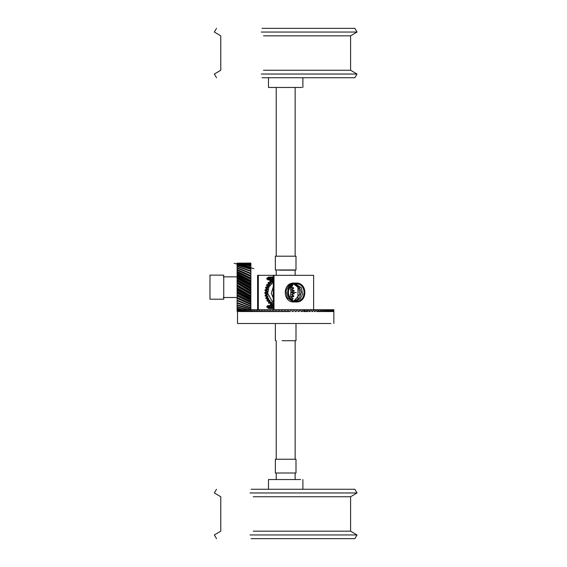 <?xml version="1.0" encoding="UTF-8"?>
<svg xmlns="http://www.w3.org/2000/svg" width="567" height="567" viewBox="0 0 567 567"><rect width="100%" height="100%" fill="white"/><g stroke="black" fill="none" stroke-linecap="round" stroke-linejoin="round"><path stroke-width="0.85" d="M296.002 459.235L275.356 459.235L275.356 472.998L296.002 472.998L296.002 459.235M223.738 275.123L223.738 299.213L209.974 299.213L209.974 275.123L223.738 275.123M296.002 269.963L275.356 269.963L275.356 256.199L296.002 256.199L296.002 269.963M237.112 264.789L237.112 266.178L237.112 264.789L250.876 268.793L250.876 271.203M249.714 263.109L250.876 263.088L250.876 269.382M250.876 295.301L250.876 297.838M237.112 294.656L250.876 301.559L250.876 302.168L237.112 295.379L237.112 293.302L250.876 300.517L250.876 301.559L250.876 300.46M250.876 302.87L250.876 303.869L250.876 302.87M250.876 305.039L250.876 306.386L250.876 305.039M250.876 305.429L250.876 307.661L250.876 306.386L237.112 300.751L237.112 303.139L250.876 308.058L250.876 306.074L250.876 307.357M250.876 307.59L250.876 308.498M250.876 309.731L250.876 308.611M250.876 308.512L250.876 309.291M250.876 310.383L250.876 308.852L250.876 309.398L237.112 305.273L237.112 302.863M237.112 302.558L250.876 307.661L250.876 308.058M237.112 300.758L237.112 298.433L250.876 304.599L250.876 303.685M250.876 303.869L250.876 304.415L237.112 298.157L237.112 297.462L250.876 303.869M237.112 297.462L237.112 295.939L250.876 302.686L250.876 301.679M250.876 300.517L250.876 299.447M237.112 291.721L250.876 299.029L250.876 299.688L237.112 292.48L237.112 286.47L250.876 294.443L250.876 296.307L237.112 288.723M237.112 286.47L250.876 294.181L250.876 293.437L237.112 285.697L237.112 286.611M237.112 284.981L250.876 292.919L250.876 291.736L237.112 283.457L237.112 285.697M250.876 291.232L237.112 283.457L237.112 282.224L250.876 290.148L250.876 291.736M237.112 282.699L250.876 290.474L250.876 288.964L237.112 281.041L237.112 280.502L237.112 282.224M250.876 288.227L237.112 280.502L237.112 279.538L250.876 287.32L250.876 288.964M250.876 287.327L237.112 279.765L237.112 277.653L237.112 278.376L250.876 286.172L250.876 287.455M237.112 276.873L250.876 284.407L250.876 286.172M250.876 284.514L250.876 283.387L237.112 275.853L237.112 277.653L250.876 285.201M250.876 282.21L237.112 274.952L237.112 274.293L250.876 281.459L250.876 283.387M250.876 281.735L250.876 280.665L237.112 273.5L237.112 274.57M237.112 273.5L237.112 271.848L250.876 278.567L250.876 280.665M250.876 279.042L250.876 278.043L237.112 271.373L237.112 267.22M237.112 273.585L237.112 269.637L250.876 275.817L250.876 278.043M250.876 276.476L250.876 275.569L237.112 269.488L237.112 270.395M237.112 265.611L237.112 266.589L237.112 266.079L250.876 270.891L250.876 275.569M237.112 287.781L250.876 295.776M237.112 268.687L237.112 266.079M237.112 264.052L237.112 264.98L237.112 264.052L237.112 264.69L237.112 264.052L237.112 264.69L237.112 264.052L250.876 267.418M237.112 264.98L237.112 263.095L250.876 265.498M237.112 263.386L237.112 263.846L237.112 263.386L250.876 265.845M250.876 264.35L237.112 263.081L250.876 264.612M237.112 263.648L237.112 265.186M237.112 269.58L237.112 270.197M237.112 304.72L237.112 311.262L237.502 311.255M237.112 298.433L237.112 297.519M237.112 295.939L237.112 294.932M237.112 293.302L237.112 292.225M237.112 276.972L250.876 284.436M237.112 272.366L237.112 271.373M250.876 273.244L237.112 267.709L237.112 269.488M237.112 289.489L250.876 297.016M249.189 280.573L237.112 274.293M237.112 272.451L250.876 279.297M237.112 270.175L250.876 276.505M237.112 268.17L250.876 273.882M237.112 265.087L250.876 269.304M237.112 266.462L250.876 271.465M237.112 290.566L250.876 298.143M250.876 266.986L237.112 263.846M239.005 263.109L250.876 263.726M250.876 263.563L241.677 263.081M244.363 263.116L250.876 263.216M250.876 263.152L247.049 263.081M237.112 311.155L237.623 311.184M237.623 311.113L237.112 311.077M237.112 310.688L237.913 310.78M237.906 310.631L237.112 310.51M237.112 309.851L238.161 310.036M238.338 309.844L237.112 309.582M237.112 308.661L242.052 309.738L297.292 309.738M242.952 309.738L237.112 308.299M237.112 307.123L247.389 309.738M248.417 309.738L237.112 306.683M250.876 309.086L237.112 304.755M250.876 305.911L237.112 300.113M237.53 311.177L237.502 323.502L330.908 323.502M239.983 311.538L239.82 309.738L240.543 309.738L240.358 311.538L239.983 311.538L240.358 311.538M239.572 309.738L239.423 311.538L238.983 309.738L239.82 309.738M238.785 309.738L238.664 311.538L238.331 309.738L238.983 309.738M238.19 309.738L238.097 311.538L237.864 309.738L238.331 309.738M237.736 310.759L237.722 311.538M237.623 311.538L237.616 310.744M240.543 309.738L242.031 309.738L242.258 311.538L247.616 311.538M296.201 311.538L295.088 311.538L296.201 311.538L296.732 309.738L300.134 309.965M299.525 309.738L301.708 309.738M302.034 309.738L303.827 309.738M305.528 311.538L303.777 311.538L304.826 311.538L305.322 309.738L306.074 309.738L306.549 311.538L307.562 311.538L308.044 309.738L309.298 309.738L308.788 311.538M305.804 309.738L308.044 309.738M309.298 309.738L313.891 309.738L314.316 311.538L315.217 311.538L315.642 309.738L333.857 309.738L333.835 311.538L317.548 311.538L317.952 309.738M313.19 309.738L315.642 309.738M303.969 309.738L305.826 309.738M296.002 323.502L296.002 340.71L282.125 340.71M241.691 309.738L241.471 311.538L241.032 311.538L240.84 309.738M333.857 311.538L333.857 323.502M333.757 309.738L333.835 311.538M333.694 309.738L333.644 311.538L333.46 309.738M333.346 309.738L333.268 311.538L332.978 309.738M332.815 309.738L332.701 311.538L332.312 309.738M332.099 309.738L331.95 311.538L331.461 309.738M331.199 309.738L331.015 311.538L330.618 311.538L330.426 309.738M330.114 309.738L329.902 311.538L329.441 311.538L329.214 309.738M328.853 309.738L328.612 311.538L328.087 311.538L327.832 309.738M327.428 309.738L327.159 311.538L326.564 311.538L326.287 309.738M325.834 309.738L325.536 311.538L324.884 311.538L324.579 309.738M324.083 309.738L323.757 311.538L323.048 311.538L322.715 309.738M322.184 309.738L321.829 311.538L321.064 311.538L320.709 309.738M320.135 309.738L319.753 311.538L318.945 311.538L318.562 309.738M316.287 309.738L316.691 311.538L317.548 311.538M313.218 309.738L312.771 311.538L311.822 311.538L311.382 309.738M310.681 309.738L310.213 311.538L309.235 311.538L308.774 309.738M303.777 311.538L303.288 309.738M302.523 309.738L301.743 311.538M302.65 311.538L302.013 311.538M300.935 311.538L300.439 309.738M299.652 309.738L299.135 311.538L298.036 311.538L299.135 311.538M298.036 311.538L297.533 309.738M295.088 311.538L294.578 309.738M293.763 309.738L293.231 311.538L292.104 311.538L293.231 311.538M292.104 311.538L291.587 309.738M290.765 309.738L290.226 311.538L286.073 311.538L287.207 311.538L287.745 309.738M289.092 311.538L288.568 309.738M286.073 311.538L285.541 309.738M284.719 309.738L284.18 311.538L287.207 311.538M283.046 311.538L284.18 311.538L283.046 311.538L282.522 309.738M281.7 309.738L281.161 311.538L284.18 311.538M280.027 311.538L281.161 311.538L280.027 311.538L279.51 309.738M278.688 309.738L278.156 311.538L281.154 311.538M277.036 311.538L278.156 311.538L277.036 311.538L276.519 309.738M275.711 309.738L275.179 311.538L278.156 311.538M274.074 311.538L275.179 311.538L274.074 311.538L273.57 309.738M272.77 309.738L272.252 311.538L275.179 311.538M271.161 311.538L272.252 311.538L271.161 311.538L270.665 309.738M269.885 309.738L269.375 311.538L272.252 311.538M268.311 311.538L269.375 311.538L268.311 311.538L267.822 309.738M267.057 309.738L266.554 311.538L269.375 311.538M265.519 311.538L266.554 311.538L265.519 311.538L265.044 309.738M264.3 309.738L263.818 311.538L266.554 311.538M262.812 311.538L263.818 311.538L262.812 311.538L262.351 309.738M261.635 309.738L261.167 311.538L263.818 311.538M260.196 311.538L261.167 311.538L260.196 311.538L259.75 309.738M259.062 309.738L258.609 311.538L261.167 311.538M257.68 311.538L258.609 311.538L257.68 311.538L257.255 309.738M256.589 309.738L256.164 311.538L258.609 311.538M255.27 311.538L256.164 311.538L255.27 311.538L254.867 309.738M254.236 309.738L253.832 311.538L256.164 311.538M252.988 311.538L253.832 311.538L252.988 311.538L252.598 309.738M252.01 309.738L251.62 311.538L253.832 311.538M250.827 311.538L251.62 311.538L250.827 311.538L250.465 309.738M249.912 309.738L249.551 311.538L251.62 311.538M248.807 311.538L249.551 311.538L248.807 311.538L248.474 309.738M247.956 309.738L247.623 311.538L249.551 311.538M246.936 311.538L247.623 311.538L246.936 311.538L246.624 309.738M246.149 309.738L245.837 311.538L245.213 311.538L245.837 311.538M245.213 311.538L244.93 309.738M244.497 309.738L244.221 311.538L243.654 311.538L244.221 311.538M243.654 311.538L243.399 309.738M243.009 309.738L242.761 311.538L242.258 311.538M241.032 311.538L242.761 311.538M311.51 309.738L310.992 309.965M307.605 309.738L307.307 311.538L305.294 311.538M304.507 311.538L304.025 309.738M302.346 310.17L302.176 309.738M304.826 311.538L303.671 311.538M297.966 298.221L297.966 286.845M258.332 309.738L258.332 275.321L273.251 275.321L273.251 309.738M257.595 309.738L257.595 275.321L258.332 275.321M313.622 309.738L313.622 275.321L273.251 275.321M273.989 309.738L273.989 275.321M293.883 283.068L288.936 285.3L285.952 290.715L287.299 297.817L292.969 301.821L294.67 301.991L293.883 301.991C282.423 302.516 282.423 282.55 293.883 283.068L296.25 283.068C307.711 282.55 307.711 302.516 296.25 301.991C284.797 302.516 284.797 282.55 296.25 283.068M294.698 284.088L299.44 287.15L301.219 292.529L299.44 297.916L294.698 300.971M296.25 301.134C306.669 301.609 306.669 283.457 296.25 283.925C285.839 283.457 285.839 301.609 296.25 301.134M293.883 301.991L296.25 301.991M273.251 281.934L268.878 287.072L267.723 293.437L273.251 303.125M289.914 287.2L291.013 291.622L289.914 297.859M273.251 298.15L271.31 293.16L273.251 286.909M272.472 305.556L273.478 303.947L272.663 303.402L271.012 305.244L272.011 304.302L271.536 303.926L270.388 304.748L271.012 305.244M267.185 287.519L265.781 287.065L268.127 287.639L267.185 287.519L267.496 289.893L266.554 290.028L266.462 290.651L267.305 291.211L267.248 292.232L266.348 292.615L266.362 293.252L267.284 293.564L267.397 294.578L266.582 295.209L266.703 295.825L267.652 295.882L267.936 296.86L267.241 297.71L267.468 298.292L268.404 298.093L268.843 299.007L268.319 300.042L268.638 300.581L269.516 300.127L270.105 300.942L269.764 302.14L270.168 302.601L270.955 301.913L271.664 302.608L271.536 303.926M270.168 302.601L269.013 303.423L270.168 302.601M268.319 300.042L266.937 300.553L267.355 301.254L269.516 300.127M266.937 300.553L267.468 299.511L266.816 298.696L268.404 298.093M267.241 297.71L265.795 298.036L266.483 297.186L266.207 296.208L267.652 295.882L265.257 296.151L266.703 295.825M268.127 287.639L268.524 286.704L267.121 286.25L266.54 285.265L267.943 285.718L268.524 286.704M266.54 285.265L266.922 284.542L269.134 285.541L268.234 285.166L267.943 285.718M269.134 285.541L269.679 284.698L268.368 284.074L267.964 282.912L269.275 283.543L269.679 284.698M267.964 282.912L268.46 282.274L270.473 283.67L269.658 283.053L269.275 283.543M270.473 283.67L271.146 282.94L269.956 282.168L269.764 280.871L270.955 281.65L271.146 282.94M273.443 279.8L272.925 280.112L272.89 281.494L272.103 282.082L271.409 281.246L270.955 281.65M270.36 280.339L271.543 281.345L270.36 280.339L269.764 280.871M291.296 286.689L291.658 287.639L293.401 287.568L292.891 287.986L291.147 288.057L290.786 287.108L292.196 286.158L292.345 285.003L292.707 285.74L291.955 286.37L292.707 285.74M293.401 287.568L293.628 288.362L292.076 289.099L292.274 290.106L294.011 290.29L294.103 291.112L292.444 291.622L292.473 292.643L294.153 293.082L294.103 293.912L292.381 294.174L292.437 295.237L291.665 295.017L291.814 294.004L294.103 293.912M292.891 287.986L293.068 288.589L293.628 288.362M294.011 290.29L293.451 290.517L293.515 291.147L294.103 291.112M294.153 293.082L293.571 293.111L293.529 293.741M292.239 295.187L293.826 295.861L293.642 296.661L291.892 296.669L291.58 297.64M293.826 295.861L293.252 295.69L293.111 296.307L293.642 296.661M293.04 298.533L292.04 297.81L293.04 298.533L292.721 299.284L290.999 299.036L290.545 298.49L292.721 299.284M293.111 296.307L291.367 296.307L291.055 297.278L292.508 298.171L292.267 298.745M269.764 302.14L268.489 302.813L269.013 303.423M265.795 298.036L266.093 298.802L267.468 298.292M266.582 295.209L265.094 295.336L265.257 296.151M266.348 292.615L264.853 292.551L264.874 293.38L266.362 293.252M266.554 290.028L265.087 289.765L264.973 290.58L266.462 290.651M265.781 287.065L265.533 287.845L266.993 288.114M291.927 285.598L291.417 285.64M293.068 288.589L292.586 288.922M291.516 289.326L291.714 290.332L292.274 290.106M293.451 290.517L291.714 290.332M293.571 293.111L291.885 292.678L291.863 291.651L293.515 291.147M293.252 295.69L291.665 295.017M291.367 296.307L291.892 296.669M291.814 294.004L292.381 294.174M291.885 292.678L292.473 292.643M291.863 291.651L292.444 291.622M291.147 288.057L291.658 287.639M272.479 304.883L271.664 304.344M270.388 304.748L270.516 303.423L269.8 302.735M268.489 302.813L268.829 301.616L268.241 300.801L267.355 301.254M267.029 298.603L266.093 298.802M265.094 295.336L265.909 294.712L265.795 293.692L264.874 293.38M264.853 292.551L265.753 292.168L265.817 291.14L264.973 290.58M265.087 289.765L266.029 289.631L266.263 288.631L265.533 287.845M266.724 287.185L267.121 286.25M266.922 284.542L267.822 284.918L268.368 284.074M268.46 282.274L269.275 282.89L269.956 282.168M271.054 281.175L271.841 280.594L271.877 279.205M272.89 281.494L271.841 280.594M267.723 288.901L266.263 288.631M267.496 289.893L266.029 289.631M267.305 291.211L265.817 291.14M267.248 292.232L265.753 292.168M267.284 293.564L265.795 293.692M267.397 294.578L265.909 294.712M267.936 296.86L266.483 297.186M268.843 299.007L267.468 299.511M270.105 300.942L268.829 301.616M271.664 302.608L270.516 303.423M273.358 308.037L271.395 306.875L272.259 305.556L273.251 305.904M271.395 306.875L272.167 308.037L269.594 306.875L270.558 305.556L271.834 306.208M269.594 306.875L270.551 308.037L268.198 306.875L269.233 305.556L270.211 306.038M268.198 306.875L269.311 308.037L267.227 306.875L268.311 305.556L268.978 305.889M267.227 306.875L268.467 308.037L266.717 306.875L267.822 305.556L268.163 305.748M269.141 305.684L268.687 305.556L268.985 305.875M270.431 305.733L269.793 305.556L270.161 306.003M272.11 305.79L271.295 305.556L271.593 306.003M273.769 305.556L273.251 305.783M266.717 306.875L268.474 308.427L273.251 308.427M272.082 306.875L272.833 305.556M270.161 306.875L271.033 305.556M268.623 306.875L269.587 305.556M267.511 306.875L268.545 305.556M266.837 306.875L267.922 305.556M266.632 306.875L267.737 305.556M271.82 307.59L271.529 308.037M294.082 300.815L299.837 294.181L298.809 288.057L294.082 284.244M295.464 283.968L301.368 287.724L302.594 294.181L300.198 298.802L295.464 301.091M272.684 279.531L272.479 279.914L273.067 279.914M267.865 279.822L266.632 278.595L268.148 277.433L266.837 278.595L268.092 279.914L266.837 278.595M269.353 279.531L268.581 279.914L267.511 278.595L268.708 277.433L267.014 278.595M270.721 279.375L269.644 279.914L268.63 278.595L269.686 277.433L267.511 278.595M272.94 278.751L271.104 279.914L270.168 278.595L271.061 277.433L268.63 278.595M272.089 278.595L272.826 278.595L273.528 279.914L272.918 279.914L272.089 278.595L272.791 277.433L270.168 278.595M273.251 277.043L268.474 277.043L266.632 278.595L267.737 279.914L266.632 278.595M272.826 278.595L273.251 278.227M272.479 279.914L272.181 279.453M268.857 279.914L267.844 278.595M270.041 279.914L269.105 278.595M271.614 279.914L270.785 278.595M279.411 270.161L295.145 270.161L295.145 275.321M270.757 277.787L270.509 277.433M272.436 277.95L272.11 277.433M253.229 531.166L350.59 531.166L357.026 534.95L250.012 534.95M253.229 496.749L350.59 496.749L350.59 531.166M251.103 538.65L354.85 538.65L357.026 534.95M268.474 489.264L268.474 479.54L300.581 479.54M250.012 492.964L357.026 492.964L354.85 489.264L251.103 489.264M262.025 28.35L354.85 28.35L357.026 32.05L350.59 35.834L263.485 35.834M350.59 35.834L350.59 70.251L263.485 70.251M261.281 32.05L357.026 32.05M301.85 87.46L268.474 87.46L268.474 77.736M262.025 77.736L354.85 77.736L357.026 74.036L261.281 74.036M234.136 263.265L253.853 268.659M296.25 292.529L293.139 292.529M291.31 292.529L294.67 292.529M223.348 276.845L237.112 276.845M223.348 297.498L237.112 297.498M237.112 289.524L250.876 297.101M250.876 299.695L238.069 292.976M241.195 263.081L242.123 263.081M246.581 263.081L247.552 263.081M275.356 340.71L275.356 323.502M269.984 283.224L268.793 282.444M268.786 285.329L267.475 284.705M267.851 301.077L269.127 300.404M276.221 270.161L276.221 275.321M216.516 538.65L214.34 534.95L220.776 531.166L220.776 496.749L214.34 492.964L216.516 489.264M302.891 489.264L302.891 479.54M276.221 340.71L276.221 459.235M276.221 472.998L276.221 479.54M295.145 340.71L295.145 459.235M295.145 472.998L295.145 479.54M357.026 492.964L350.59 496.749M216.516 77.736L214.34 74.036L220.776 70.251L220.776 35.834L214.34 32.05L216.516 28.35M302.891 77.736L302.891 87.46M276.221 256.199L276.221 87.46M295.145 256.199L295.145 87.46M350.59 70.251L357.026 74.036"/></g></svg>
